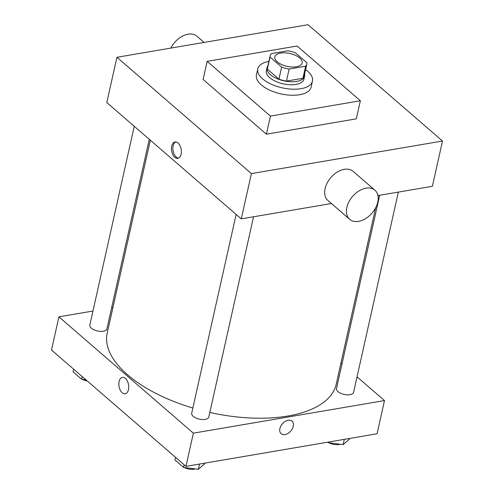<?xml version="1.0" encoding="UTF-8"?>
<svg xmlns="http://www.w3.org/2000/svg" width="494" height="494" viewBox="0 0 494 494"><rect width="100%" height="100%" fill="white"/><g stroke="black" fill="none" stroke-linecap="round" stroke-linejoin="round"><path stroke-width="0.74" d="M296.4 66.764A14.011 6.576 -167.4 0 1 281.524 64.498A14.011 6.576 -167.4 0 1 274.818 56.866A14.011 6.576 -167.4 0 1 289.922 53.506A14.011 6.576 -167.4 0 1 302.161 62.979A14.011 6.576 -167.4 0 1 296.4 66.764M306.935 62.781L295.332 52.747A18.815 8.83 -167.4 0 0 287.835 50.82L271.342 53.63A18.815 8.83 -167.4 0 0 270.125 55.816A18.815 8.83 -167.4 0 0 270.039 57.057L281.642 67.098A18.815 8.83 -167.4 0 0 289.138 69.024L305.632 66.215A18.815 8.83 -167.4 0 0 306.848 64.022A18.815 8.83 -167.4 0 0 306.935 62.781M270.039 57.057L267.34 69.129L278.943 79.17L281.642 67.098M289.138 69.024L286.44 81.096L302.933 78.287L305.632 66.215M286.44 81.096A18.815 8.83 -167.4 0 1 278.943 79.17M267.34 69.129A18.815 8.83 -167.4 0 1 267.427 67.888L270.125 55.816M306.848 64.022L304.15 76.095A18.815 8.83 -167.4 0 1 302.933 78.287M267.853 65.998A19.26 9.04 12.6 0 0 266.995 67.789A19.26 9.04 12.6 0 0 270.329 74.631A19.26 9.04 12.6 0 0 290.546 81.726A19.26 9.04 12.6 0 0 304.588 76.193A19.26 9.04 12.6 0 0 304.57 74.205M304.588 76.193L303.915 79.213A19.26 9.04 -167.4 0 1 295.992 84.418A19.26 9.04 -167.4 0 1 269.656 77.644A19.26 9.04 -167.4 0 1 266.315 70.809L266.995 67.789M305.601 69.605A28.016 13.147 -167.4 0 1 312.455 81.121A28.016 13.147 -167.4 0 1 300.932 88.698A28.016 13.147 -167.4 0 1 271.194 84.165A28.016 13.147 -167.4 0 1 257.775 68.901A28.016 13.147 -167.4 0 1 268.878 61.398M312.455 81.121L311.109 87.16A28.016 13.147 -167.4 0 1 299.586 94.731A28.016 13.147 -167.4 0 1 269.841 90.198A28.016 13.147 -167.4 0 1 256.423 74.934L257.775 68.901M360.373 100.751L270.434 116.084L207.159 61.342L297.098 46.01L360.373 100.751L356.322 118.856L266.389 134.195L203.108 79.454L207.159 61.342M442.507 141.025L308.04 24.7L116.93 57.285L251.397 173.61L442.507 141.025L432.392 186.294L377.935 195.581M174.802 157.32A8.318 4.829 80.3 0 1 171.443 148.447A8.318 4.829 80.3 0 1 175.006 141.957A8.318 4.829 80.3 0 1 181.162 149.342A8.318 4.829 80.3 0 1 177.803 158.352A8.318 4.829 80.3 0 1 174.802 157.32M116.93 57.285L106.809 102.554L241.276 218.879L251.397 173.61M241.276 218.879L331.425 203.509M349.703 219.324L327.954 200.508A19.26 12.813 -49.1 0 1 325.095 188.578A19.26 12.813 -49.1 0 1 337.241 172.097A19.26 12.813 -49.1 0 1 353.154 171.375L374.909 190.19A19.26 12.813 130.9 0 0 358.99 190.912A19.26 12.813 130.9 0 0 346.85 207.394A19.26 12.813 130.9 0 0 349.703 219.324A19.26 12.813 130.9 0 0 371.994 213.142A19.26 12.813 130.9 0 0 374.909 190.19M266.389 134.195L270.434 116.084M175.728 141.926A8.318 4.829 -99.7 0 0 172.863 148.811A8.318 4.829 -99.7 0 0 176.216 157.08A8.318 4.829 -99.7 0 0 178.495 158.142M170.819 48.097A19.26 12.813 -49.1 0 1 196.939 36.229L204.096 42.422M192.851 408.044A117.319 55.056 -167.4 0 1 127.551 374.755A117.319 55.056 -167.4 0 1 107.21 333.11L150.33 140.203M375.65 207.795L336.198 384.295A117.319 55.056 -167.4 0 1 287.946 416.01A117.319 55.056 -167.4 0 1 209.808 412.459M379.688 195.278L336.494 388.512A8.756 4.106 12.6 0 0 338.013 391.625A8.756 4.106 12.6 0 0 347.202 394.848A8.756 4.106 12.6 0 0 353.587 392.335L398.343 192.098M149.287 139.302L106.908 328.893A8.756 4.106 -167.4 0 1 103.308 331.258A8.756 4.106 -167.4 0 1 94.014 329.838A8.756 4.106 -167.4 0 1 89.822 325.071L134.251 126.297M253.546 216.786L208.789 417.022A8.756 4.106 -167.4 0 1 205.189 419.387A8.756 4.106 -167.4 0 1 193.216 416.312A8.756 4.106 -167.4 0 1 191.697 413.206L236.132 214.427M92.958 311.029L58.91 316.833L193.376 433.158L384.493 400.572L357.051 376.829M342.015 363.825L340.971 362.923M112.904 307.626L111.613 307.848M193.376 433.158L185.96 466.355L51.493 350.03L58.91 316.833M128.483 389.624A8.318 4.829 80.3 0 1 125.18 393.755A8.318 4.829 80.3 0 1 119.023 386.37A8.318 4.829 80.3 0 1 122.389 377.36A8.318 4.829 80.3 0 1 127.366 381.065A8.318 4.829 80.3 0 1 128.483 389.624M185.96 466.355L377.07 433.769L384.493 400.572M292.016 421.135A8.318 5.533 -49.1 0 1 292.331 428.743A8.318 5.533 -49.1 0 1 284.97 434.596A8.318 5.533 -49.1 0 1 281.135 433.72A8.318 5.533 -49.1 0 1 282.389 423.809A8.318 5.533 -49.1 0 1 292.016 421.141A8.318 5.533 -49.1 0 1 292.331 428.743A8.318 5.533 -49.1 0 1 284.97 434.596A8.318 5.533 -49.1 0 1 281.129 433.72M125.186 393.755A8.318 4.829 80.3 0 1 119.023 386.37A8.318 4.829 80.3 0 1 122.389 377.36M327.726 442.186L328.325 442.704L343.145 444.612L349.406 439.11L349.548 438.462M328.325 442.704L328.473 442.056M343.145 444.612L344.324 439.357M340.039 444.211A8.756 4.106 -167.4 0 1 338.853 444.501A8.756 4.106 -167.4 0 1 328.948 442.785M175.555 457.358L174.969 459.988L183.527 467.392L198.347 469.3L204.609 463.798L204.751 463.15M183.527 467.392L184.114 464.761M198.347 469.3L199.527 464.045M195.241 468.899A8.756 4.106 -167.4 0 1 194.056 469.189A8.756 4.106 -167.4 0 1 184.151 467.472M73.674 369.222L73.087 371.852L81.652 379.262L85.913 379.806M81.652 379.262L82.239 376.632M87.253 380.967A8.756 4.106 -167.4 0 1 82.27 379.343M378.114 196.748L378.398 195.501"/></g></svg>
